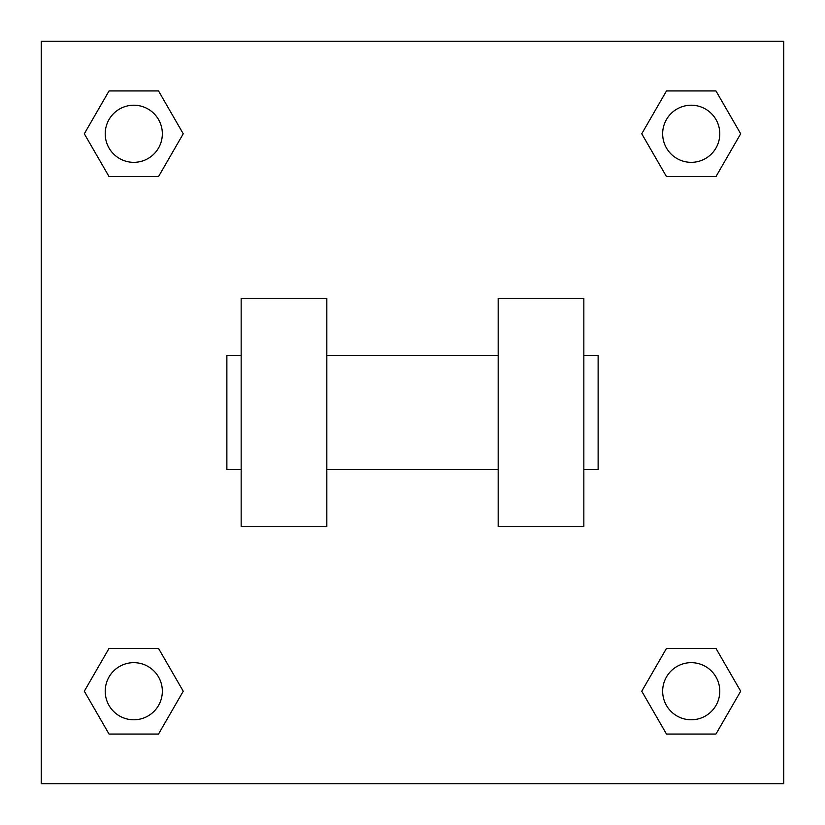 <?xml version="1.0" encoding="UTF-8"?>
<svg xmlns="http://www.w3.org/2000/svg" width="825" height="825" viewBox="0 0 825 825"><rect width="100%" height="100%" fill="white"/><g stroke="black" fill="none" stroke-linecap="round" stroke-linejoin="round"><path stroke-width="1.24" d="M183.243 133.774L158.513 176.612L109.044 176.612L84.315 133.774L109.044 90.936L158.513 90.936L183.243 133.774L158.513 176.612L144.571 176.612M144.571 648.388L158.513 648.388L183.243 691.226L158.513 734.064L109.044 734.064L84.315 691.226L109.044 648.388L158.513 648.388M680.429 176.612L666.487 176.612L641.757 133.774L666.487 90.936L715.956 90.936L740.685 133.774L715.956 176.612L666.487 176.612M641.757 691.226L666.487 648.388L715.956 648.388L740.685 691.226L715.956 734.064L666.487 734.064L641.757 691.226L666.487 648.388L680.429 648.388M666.487 648.388L715.956 648.388L666.487 648.388M715.956 734.064L666.487 734.064L715.956 734.064L740.685 691.226M719.782 691.226A28.555 28.555 0 0 0 676.943 666.487A28.555 28.555 0 0 0 676.943 715.956A28.555 28.555 0 0 0 719.782 691.226M158.513 734.064L109.044 734.064L158.513 734.064L183.243 691.226M162.339 691.226A28.555 28.555 0 0 0 119.501 666.487A28.555 28.555 0 0 0 119.501 715.956A28.555 28.555 0 0 0 162.339 691.226M666.487 90.936L715.956 90.936L666.487 90.936L641.757 133.774M719.782 133.774A28.555 28.555 0 0 0 676.943 109.044A28.555 28.555 0 0 0 676.943 158.513A28.555 28.555 0 0 0 719.782 133.774M109.044 90.936L158.513 90.936L109.044 90.936L84.315 133.774M158.513 176.612L109.044 176.612L158.513 176.612M162.339 133.774A28.555 28.555 0 0 0 119.501 109.044A28.555 28.555 0 0 0 119.501 158.513A28.555 28.555 0 0 0 162.339 133.774M783.75 41.25L783.75 783.75L41.25 783.75L41.25 41.25L783.75 41.25M84.315 691.226L109.044 648.388M740.685 133.774L715.956 176.612M498.176 298.268L498.176 526.732L583.842 526.732L583.842 298.268L498.176 298.268M326.824 526.732L326.824 298.268L241.158 298.268L241.158 526.732L326.824 526.732M583.842 469.611L598.125 469.611L598.125 355.389L583.842 355.389M241.158 355.389L226.875 355.389L226.875 469.611L241.158 469.611M498.176 355.389L326.824 355.389M498.176 469.611L326.824 469.611"/></g></svg>
